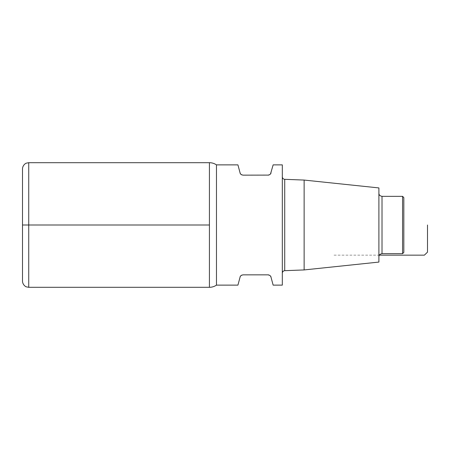 <?xml version="1.0" encoding="UTF-8"?>
<svg xmlns="http://www.w3.org/2000/svg" width="450" height="450" viewBox="0 0 450 450"><rect width="100%" height="100%" fill="white"/><g stroke="black" fill="none" stroke-linecap="round" stroke-linejoin="round"><path stroke-width="0.34" stroke-dasharray="2.25 1.69" d="M22.5 168.924L22.5 281.076M209.424 287.308L209.424 162.692L209.424 287.308M403.824 252.416L403.824 197.584M402.576 253.659L402.576 196.341M378.9 225L378.9 256.776L378.9 225M378.9 262.074L378.9 187.926M304.132 269.933L304.132 180.067M282.324 225L282.324 273.167L282.324 225M282.324 285.126L282.324 164.874M216.467 164.874L216.467 285.126M269.168 174.926L269.882 174.516M270.141 174.296L270.557 173.807M271.001 172.845L273.139 164.874M237.926 164.874L240.502 173.807M241.898 174.926L242.218 175.039M242.488 175.101L267.992 175.151M271.001 277.155L273.139 285.126M269.168 275.074L269.882 275.484M270.141 275.704L270.557 276.193M242.488 274.899L267.992 274.849M237.926 285.126L240.502 276.193M241.898 275.074L242.218 274.961M334.041 255.156L378.9 255.156M28.732 287.308L28.732 162.692M382.016 253.659L382.016 196.341M284.721 270.681L284.721 179.319"/><path stroke-width="0.67" d="M28.732 287.308L26.393 286.852C25.813 286.892 22.523 284.743 22.5 281.076L22.5 168.924C22.523 165.257 25.813 163.108 26.393 163.148L28.732 162.692L28.732 287.308L209.424 287.308L209.424 225L209.424 287.308C211.989 287.291 214.335 286.566 216.467 285.126L216.467 164.874L237.926 164.874L240.058 172.845C240.154 173.976 241.161 174.746 243.067 175.151L268.577 175.101M216.467 164.874C214.335 163.434 211.989 162.709 209.424 162.692L209.424 225L209.424 162.692L28.732 162.692M403.824 225L403.824 252.416L402.576 253.659L402.576 196.341L403.824 197.584L403.824 225M304.132 269.933L304.132 180.067L378.9 187.926L378.9 262.074L304.132 269.933L284.721 270.681C283.269 270.855 282.471 271.688 282.324 273.167M270.557 173.807L273.139 164.874L282.324 164.874L282.324 285.126L273.139 285.126L271.001 277.155C270.911 276.03 269.91 275.259 267.992 274.849L268.577 274.899M268.841 175.039L269.168 174.926M271.001 172.845C270.911 173.97 269.91 174.741 267.992 175.151M240.502 173.807L240.924 174.296M241.178 174.516L241.898 174.926M268.841 274.961L269.168 275.074M270.557 276.193L271.001 277.155M240.502 276.193L240.924 275.704M241.178 275.484L241.898 275.074M267.992 274.849L243.067 274.849C241.161 275.254 240.154 276.024 240.058 277.155L237.926 285.126L216.467 285.126M378.9 255.156L424.384 255.156L427.5 252.141L427.5 225M22.5 225L209.424 225M402.576 196.341L382.016 196.341L382.016 253.659L402.576 253.659M304.132 180.067L284.721 179.319L284.721 270.681M382.016 253.659C379.941 254.042 378.9 255.083 378.9 256.776M382.016 196.341C379.941 195.958 378.9 194.917 378.9 193.224M284.721 179.319C283.269 179.145 282.471 178.312 282.324 176.833"/></g></svg>
